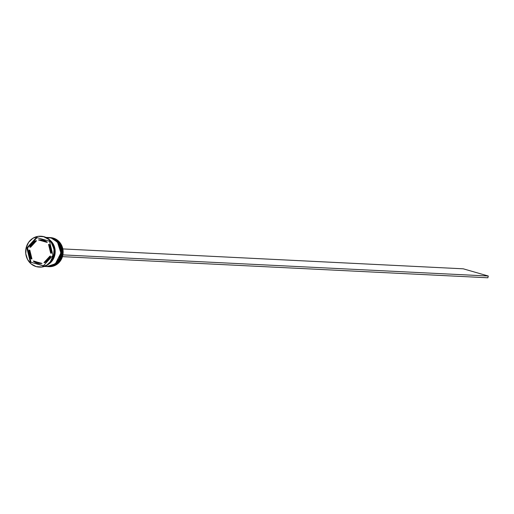 <?xml version="1.0" encoding="UTF-8"?>
<svg xmlns="http://www.w3.org/2000/svg" width="514" height="514" viewBox="0 0 514 514"><rect width="100%" height="100%" fill="white"/><g stroke="black" fill="none" stroke-linecap="round" stroke-linejoin="round"><path stroke-width="0.77" d="M47.513 266.599A14.546 13.39 -87.2 0 0 47.686 266.605A14.546 13.39 -87.2 0 0 61.629 254.282A14.546 13.39 -87.2 0 0 51.94 238.021L49.35 237.564A14.546 13.39 92.8 0 1 52.152 238.027L49.344 237.558L52.242 238.033L58.615 242.242L62.046 253.055L56.489 263.849L47.969 266.618A14.546 13.39 -87.2 0 0 61.911 254.295A14.546 13.39 -87.2 0 0 52.222 238.033L52.152 238.027A14.546 13.39 92.8 0 1 61.841 254.295A14.546 13.39 92.8 0 1 47.898 266.618L56.418 263.843L61.976 253.049L58.545 242.235L52.222 238.033A14.546 13.39 -87.2 0 0 49.415 237.564A14.546 13.39 -87.2 0 0 49.376 237.564M49.344 237.558L49.106 237.552A14.546 13.39 -87.2 0 0 48.952 237.545M44.467 266.445L46.62 266.554A14.546 13.39 -87.2 0 0 60.562 254.231A14.546 13.39 -87.2 0 0 50.873 237.963L48.29 237.513A14.546 13.39 92.8 0 1 51.092 237.976L48.277 237.507L51.182 237.982L57.555 242.184L60.986 252.997L55.422 263.791L46.909 266.567A14.546 13.39 -87.2 0 0 60.851 254.244A14.546 13.39 -87.2 0 0 51.162 237.982L51.092 237.976A14.546 13.39 92.8 0 1 60.78 254.237A14.546 13.39 92.8 0 1 46.838 266.567L55.351 263.791L60.915 252.997L57.484 242.184L51.162 237.982A14.546 13.39 -87.2 0 0 48.348 237.513A14.546 13.39 -87.2 0 0 48.316 237.513M53.289 238.085A14.546 13.39 92.8 0 1 62.952 254.52A14.546 13.39 92.8 0 1 48.714 266.65A14.546 13.39 -87.2 0 0 49.036 266.676A14.546 13.39 -87.2 0 0 62.978 254.346A14.546 13.39 -87.2 0 0 53.289 238.085L52.653 238.053A14.546 13.39 92.8 0 1 62.342 254.321A14.546 13.39 92.8 0 1 48.4 266.644A14.546 13.39 92.8 0 1 48.188 266.631A14.546 13.39 -87.2 0 0 62.322 254.43A14.546 13.39 -87.2 0 0 52.653 238.053L53.289 238.085A14.546 13.39 -87.2 0 0 50.481 237.616A14.546 13.39 -87.2 0 0 50.16 237.603A14.546 13.39 92.8 0 1 53.289 238.085M51.586 238.001L51.586 238.001A14.546 13.39 92.8 0 1 61.275 254.263A14.546 13.39 92.8 0 1 47.333 266.586A14.546 13.39 92.8 0 1 47.121 266.573A14.546 13.39 -87.2 0 0 61.256 254.379A14.546 13.39 -87.2 0 0 51.586 238.001L51.94 238.021L51.586 238.001A14.546 13.39 -87.2 0 0 48.56 237.526A14.546 13.39 92.8 0 1 48.779 237.532A14.546 13.39 92.8 0 1 51.586 238.001M44.146 236.742A15.452 14.225 92.8 0 1 54.42 254.154A15.452 14.225 92.8 0 1 39.379 267.1A15.452 14.225 -87.2 0 0 39.623 267.113A15.452 14.225 -87.2 0 0 54.439 254.019A15.452 14.225 -87.2 0 0 44.146 236.742L43.645 236.716A15.452 14.225 92.8 0 1 53.938 254A15.452 14.225 92.8 0 1 39.128 267.094A15.452 14.225 92.8 0 1 36.141 266.593L41.679 266.972L46.947 265.012L51.137 261.022L53.623 255.606L54.009 249.592L52.255 243.887L48.612 239.363L43.645 236.716L38.107 236.344L32.845 238.297L28.649 242.287L26.169 247.703L25.777 253.723L27.538 259.422L31.174 263.945L36.141 266.593A15.452 14.225 92.8 0 1 25.848 249.316A15.452 14.225 92.8 0 1 40.664 236.222A15.452 14.225 92.8 0 1 43.645 236.716L44.146 236.742A15.452 14.225 -87.2 0 0 41.159 236.241A15.452 14.225 -87.2 0 0 40.908 236.234A15.452 14.225 92.8 0 1 44.146 236.742M48.444 264.324L52.396 260.566L54.728 255.471L55.171 252.657L54.516 247.035L53.443 244.439L49.826 240.025A14.546 13.39 92.8 0 1 48.624 264.209M46.401 266.541L51.586 265.783L56.122 262.93L59.328 258.413L60.703 252.933L60.048 247.305L57.459 242.402L53.327 238.959L50.873 237.963L46.665 237.757L50.873 237.963A14.546 13.39 -87.2 0 0 48.065 237.5L45.913 237.391M51.291 261.51A14.546 13.39 -87.2 0 0 52.216 242.974L54.156 247.016L54.812 252.637L53.437 258.124L51.291 261.517M40.477 239.852L43.472 240.269L45.476 241.079L47.288 242.306L46.581 242.274L38.505 239.948L46.581 242.274L42.765 240.231A11.816 10.878 92.8 0 1 46.581 242.274L47.288 242.306A11.816 10.878 -87.2 0 0 43.472 240.269L38.505 239.948A11.816 10.878 92.8 0 1 40.477 239.852A11.816 10.878 92.8 0 1 42.765 240.231L43.472 240.269A11.816 10.878 -87.2 0 0 41.191 239.884A11.816 10.878 -87.2 0 0 40.837 239.877M50.642 256.152L49.935 256.12A11.816 10.878 92.8 0 1 43.986 262.564L44.699 262.603A11.816 10.878 -87.2 0 0 50.642 256.152L48.258 260.02L46.594 261.504L43.986 262.564L47.551 259.981L49.935 256.12L43.986 262.564L49.935 256.12L50.642 256.152M39.662 263.47A11.816 10.878 -87.2 0 0 40.015 263.496A11.816 10.878 -87.2 0 0 41.994 263.399L41.281 263.361A11.816 10.878 92.8 0 1 39.308 263.457A11.816 10.878 92.8 0 1 33.211 261.035L41.994 263.399L39.848 263.483M31.952 258.934L31.245 258.895A11.816 10.878 92.8 0 1 29.118 250.125L29.825 250.164L31.952 258.934L31.245 258.895L29.118 250.125L29.369 254.751L31.245 258.895L29.118 250.125L29.825 250.164L31.952 258.934M30.564 247.228L29.851 247.189A11.816 10.878 92.8 0 1 35.8 240.745L36.513 240.777L30.564 247.228L29.851 247.189L35.8 240.745L32.241 243.328L29.851 247.189L35.8 240.745L36.513 240.777L30.564 247.228M41.281 263.361L33.211 261.035L37.027 263.078L41.281 263.361L33.918 261.073L41.281 263.361M50.571 240.796L55.12 251.68L49.44 263.521L52.325 260.514L53.719 258.099L55.088 252.65L54.433 247.061L53.366 244.484L50.571 240.796M52.948 255.413L43.33 265.834L30.281 262.076L26.844 247.896L36.455 237.474L49.511 241.233L52.948 255.413L43.33 265.834L30.281 262.076L43.452 265.699L30.281 262.076L26.844 247.896L27.55 247.934L30.988 262.114L27.55 247.934L26.844 247.896L36.455 237.474L49.511 241.233L52.948 255.413M47.301 266.58L50.089 266.49L55.049 264.652L58.994 260.894L61.327 255.799L61.693 250.132L60.042 244.767L56.617 240.513L51.94 238.021A14.546 13.39 -87.2 0 0 49.132 237.552L48.779 237.532M49.627 237.577A14.546 13.39 92.8 0 1 49.839 237.584A14.546 13.39 92.8 0 1 52.653 238.053A14.546 13.39 -87.2 0 0 49.627 237.577M37.047 237.641L27.55 247.934L37.047 237.641M49.254 244.446L51.13 248.596L51.381 253.222A11.816 10.878 -87.2 0 0 49.254 244.446L48.547 244.413A11.816 10.878 92.8 0 1 50.674 253.184L51.381 253.222L50.674 253.184L50.417 248.558L48.547 244.413L50.674 253.184L48.547 244.413L49.254 244.446M62.457 256.647L487.857 277.778L62.457 256.647M62.888 254.886L488.3 276.024L463.268 268.816L62.843 248.924L463.268 268.816L488.3 276.024L487.857 277.778L488.3 276.024L62.888 254.886M49.415 237.564L52.242 238.033C67.469 241.464 63.473 268.302 47.969 266.618M48.348 237.513L51.175 237.982C66.402 241.407 62.412 268.25 46.909 266.567M48.4 266.644L49.036 266.676M47.333 266.586L47.686 266.605M39.128 267.094L39.623 267.113M40.015 263.496L39.308 263.457M40.664 236.222L41.159 236.241M49.839 237.584L50.481 237.616"/></g></svg>
